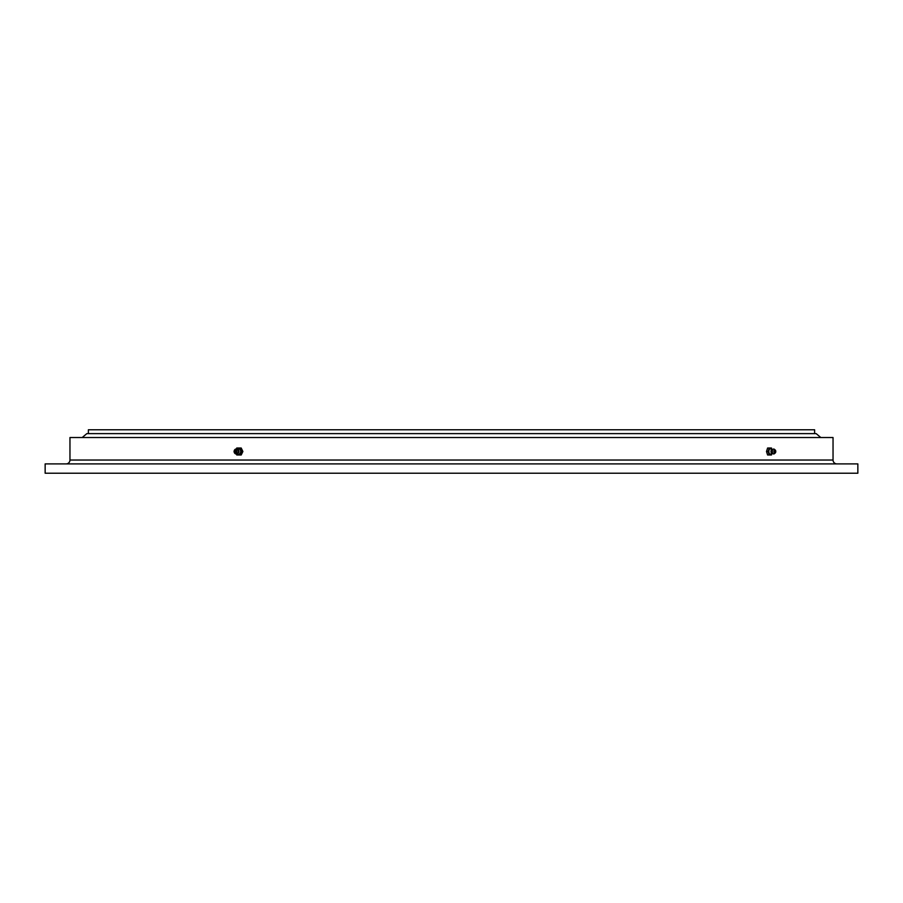 <?xml version="1.0" encoding="UTF-8"?>
<svg xmlns="http://www.w3.org/2000/svg" width="903" height="903" viewBox="0 0 903 903"><rect width="100%" height="100%" fill="white"/><g stroke="black" fill="none" stroke-linecap="round" stroke-linejoin="round"><path stroke-width="1.35" d="M88.381 433.621L88.381 429.783L814.619 429.783L814.619 433.621M66.088 463.905A3.883 3.883 0 0 0 69.96 460.033L833.04 460.033A3.883 3.883 0 0 0 836.912 463.905M69.96 460.033L69.96 437.537L833.04 437.537L833.04 460.033M45.15 473.217L45.15 463.905L857.85 463.905L857.85 473.217L45.15 473.217M820.816 437.537L816.165 433.621L86.835 433.621L82.184 437.537M771.884 449.322L771.467 448.012L767.618 448.012L766.5 451.5L767.618 454.988L771.467 454.988L771.884 453.678M772.009 453.633L770.654 454.153A2.709 1.501 -90 0 1 769.13 453.092A2.709 1.501 -90 0 1 769.04 450.145A2.709 1.501 -90 0 1 770.654 448.847L772.009 449.367M769.232 448.012L768.103 451.5L769.232 454.988M775.237 452.979L774.289 453.757A2.472 1.377 -90 0 1 773.894 453.961L771.58 453.295A2.043 1.14 -90 0 1 771.139 450.473A2.043 1.14 -90 0 1 771.58 449.705L773.894 449.039A2.472 1.377 -90 0 1 774.289 449.242L775.237 450.021A1.625 0.903 -90 0 1 775.643 452.313A1.625 0.903 -90 0 1 775.237 452.979A1.625 0.903 -90 0 1 774.187 452.595A1.625 0.903 -90 0 1 774.074 450.687A1.625 0.903 -90 0 1 775.237 450.021M773.894 453.961A2.472 1.377 -90 0 1 772.573 452.866A2.472 1.377 -90 0 1 772.528 450.258A2.472 1.377 -90 0 1 773.894 449.039M774.661 452.11L775.056 450.89L774.661 452.11M768.103 451.5L766.5 451.5M236.315 454.017L236.778 454.988L241.203 454.988L242.884 451.5L241.203 448.012L236.778 448.012L236.315 448.983M240.13 454.988L241.801 451.5L240.13 448.012M241.801 451.5L242.884 451.5M237.342 449.141L237.41 449.096A2.709 2.246 90 0 1 240.401 452.854A2.709 2.246 90 0 1 237.41 453.904L237.342 453.859M234.238 450.744A2.472 2.054 90 0 1 237.828 449.976A2.472 2.054 90 0 1 235.627 453.882A2.472 2.054 90 0 1 234.238 452.256M236.609 452.313A1.625 1.354 90 0 1 234.261 450.687A1.625 1.354 90 0 1 236.609 452.313M235.152 452.11A0.7 0.576 90 0 1 235.728 450.89A0.7 0.576 90 0 1 235.152 452.11M237.365 449.457A2.043 1.704 90 0 1 238.742 452.527M775.203 451.816A1.163 1.163 0 0 0 775.203 451.184M235.627 449.118C238.189 448.949 239.227 450.1 238.719 452.595L235.627 453.882"/></g></svg>
